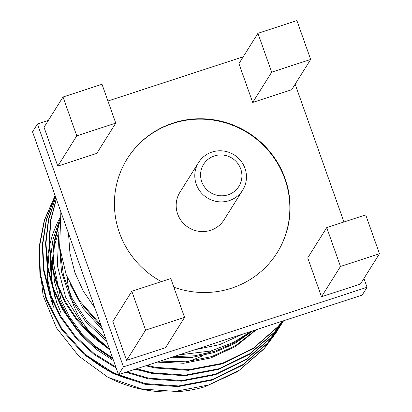 <?xml version="1.0" encoding="UTF-8"?>
<svg xmlns="http://www.w3.org/2000/svg" width="412" height="412" viewBox="0 0 412 412"><rect width="100%" height="100%" fill="white"/><g stroke="black" fill="none" stroke-linecap="round" stroke-linejoin="round"><path stroke-width="0.62" d="M379.467 253.73L365.707 214.879L326.726 227.609L340.487 266.466L379.467 253.73L360.474 284.007L321.494 296.738L340.487 266.466M326.726 227.609L307.733 257.881L321.494 296.738M184.561 317.394L170.8 278.543L131.819 291.274L145.575 330.13L184.561 317.394L165.567 347.666L126.587 360.402L145.575 330.13M131.819 291.274L112.826 321.545L126.587 360.402M363.951 278.466L367.066 287.272L123.43 366.85L37.435 124.002L48.302 120.453M295.152 84.192L343.948 221.986M107.923 100.981L243.209 56.789M173.869 287.21A88.462 86.263 32.1 0 0 277.183 252.649A88.462 86.263 32.1 0 0 285.089 178.581A88.462 86.263 32.1 0 0 211.444 119.454A88.462 86.263 32.1 0 0 127.318 158.625A88.462 86.263 32.1 0 0 161.386 281.617M57.788 166.124L96.769 153.393L115.762 123.121L102.001 84.264L63.021 96.995L44.027 127.267L57.788 166.124L76.781 135.852L115.762 123.121M252.695 102.459L291.675 89.728L310.669 59.457L296.908 20.6L257.927 33.331L238.934 63.608L252.695 102.459L271.688 72.188L310.669 59.457M242.756 334.086L219.776 344.607L194.891 349.721M94.894 307.908L83.353 291.217L74.969 272.821L69.952 253.323L68.485 233.336M60.873 211.85L59.658 246.963L66.116 274.449L79.351 300.564L100.914 324.924M179.055 354.892L210.99 350.967L233.563 342.362L251.155 331.341M39.202 260.765L43.064 295.347L56.552 327.978L78.733 356.056L107.99 377.304A130.089 126.855 32.1 0 0 205.109 386.688L237.755 371.572L263.948 348.99L276.045 332.793L277.946 329.667M61.053 312.991L56.578 302.135L51.418 281.551L50.176 260.456L52.963 239.604L59.683 219.73M107.99 377.304L141.98 389.026L175.198 391.379L208.93 384.947L239.63 369.955L264.36 348.336L276.462 332.129L278.162 329.343M55.115 195.587L44.527 220.137L39.485 246.793L40.345 273.753L46.669 299.246L61.749 328.611L84.769 354.176L113.717 373.025L145.379 383.603L178.602 385.951L212.335 379.524L243.034 364.527L267.764 342.908L279.882 326.675L281.566 323.92M55.321 196.169L46.505 219.725L42.673 244.846L43.996 270.025L50.073 293.818L60.415 315.762L75.267 336.094L94.075 353.506L115.803 366.953M127.05 371.882L148.784 378.175L182.006 380.528L215.739 374.096L246.438 359.104L271.168 337.485L283.6 320.742M55.713 197.276L48.647 219.637L45.953 243.075L47.689 266.373L53.478 288.395L62.907 308.779L76.241 327.864L93.081 344.587L112.651 358.064M136.779 368.704L152.188 372.752L185.41 375.1L219.143 368.673L249.842 353.676L274.572 332.057L283.389 320.814M56.331 199.022L50.97 219.941L49.342 241.525L51.423 262.82L56.882 282.972L65.374 301.687L77.162 319.388L91.979 335.25L109.283 348.547M147.084 365.336L155.592 367.324L188.814 369.677L222.547 363.245L253.246 348.253L277.976 326.634L282.596 321.072M55.105 195.551L44.295 220.204L39.104 247.035L39.902 274.212L46.257 299.905L61.337 329.27L84.357 354.835L113.305 373.679L144.967 384.262L178.19 386.611L211.923 380.183L242.622 365.187L267.352 343.567L279.691 326.984M55.29 196.071L46.257 219.761L42.282 245.073L43.554 270.473L49.656 294.477L60.111 316.607L75.144 337.083L94.194 354.567L116.169 367.998M125.902 372.252L148.372 378.834L181.594 381.188L215.327 374.755L246.021 359.764L270.756 338.144L283.096 321.556M55.656 197.111L48.379 219.632L45.547 243.281L47.241 266.811L53.06 289.054L62.609 309.633L76.127 328.874L93.205 345.689L113.048 359.176M135.569 369.095L151.776 373.411L184.998 375.759L218.731 369.332L249.425 354.335L274.16 332.716L283.446 320.793M56.243 198.769L50.676 219.884L48.925 241.7L50.97 263.242L56.465 283.626L65.075 302.557L77.054 320.433L92.118 336.408L109.705 349.742M145.802 365.753L155.18 367.983L188.402 370.337L222.135 363.904L252.829 348.913L277.564 327.293L282.73 321.03M72.27 301.666A93.663 91.335 -147.9 0 1 67.187 277.307M211.263 350.895A93.663 91.335 -147.9 0 1 206.809 353.532M202.853 355.602A93.663 91.335 -147.9 0 1 186.574 361.751M104.164 345.344A93.663 91.335 -147.9 0 1 72.347 301.898M59.441 221.98L54.06 241.52L52.417 261.785L54.508 281.767L59.956 300.554L68.727 318.373L80.906 334.915L96.094 349.258L113.578 360.67M134.667 369.389L160.798 374.178M59.359 244.033L61.522 271.93L70.231 297.706L85.495 321.468L106.713 341.285M156.951 362.112L183.814 363.266L210.908 357.935L235.829 346.291L256.558 329.579M70.143 284.218L83.275 308.701L102.727 330.038M170.068 357.827L192.265 357.353L214.322 352.502L234.933 343.428L252.937 330.759M59.323 223.289L54.544 242.405L53.308 262.099L60.991 299.642L69.546 316.931L81.313 333.03L95.934 347.079L112.77 358.399M58.901 231.673L57.309 265.446L65.616 297.201L83.275 325.923L109.417 348.933M60.095 250.383L63.525 275.54L72.285 298.777L86.541 320.335L105.755 338.587M160.072 361.092L185.863 361.813L211.768 356.576L235.685 345.55L255.826 329.816M82.951 305.647L101.651 326.994M173.689 356.643L194.536 355.819L215.188 351.148L234.562 342.758L251.701 331.166M367.066 287.272L362.163 295.085L118.532 374.663L32.533 131.814L37.435 124.002M118.532 374.663L123.43 366.85M63.021 96.995L76.781 135.852M257.927 33.331L271.688 72.188M277.06 252.844A88.462 86.263 32.1 0 0 284.841 178.973A88.462 86.263 32.1 0 0 211.315 119.861A88.462 86.263 32.1 0 0 127.195 158.821M198.589 162.513L179.967 192.203A26.018 25.369 32.1 0 0 177.644 213.988A26.018 25.369 32.1 0 0 199.3 231.374A26.018 25.369 32.1 0 0 224.046 219.853L242.668 190.169A26.018 25.369 -147.9 0 1 217.927 201.689A26.018 25.369 -147.9 0 1 196.267 184.298A26.018 25.369 -147.9 0 1 198.589 162.513A26.018 25.369 -147.9 0 1 234.114 154.85A26.018 25.369 -147.9 0 1 242.668 190.169M201.751 181.728A20.816 20.296 32.1 0 0 236.946 189.005A20.816 20.296 32.1 0 0 225.029 155.355A20.816 20.296 32.1 0 0 201.751 181.728M89.589 358.1A114.361 111.518 32.1 0 0 127.972 378.88M59.925 217.799A114.361 111.518 32.1 0 0 53.498 307.022M54.884 296.934A109.159 106.445 -147.9 0 1 52.463 256.944M53.668 249.682A109.159 106.445 -147.9 0 1 57.531 235.679M58.751 232.409A109.159 106.445 -147.9 0 1 58.895 232.038M283.302 321.226L282.889 321.885M279.897 326.654L279.485 327.308M276.493 332.077L276.081 332.736M53.467 307.167L47.22 276.864L49.486 246.216M132.314 380.297L107.589 370.321L85.758 355.005"/></g></svg>
